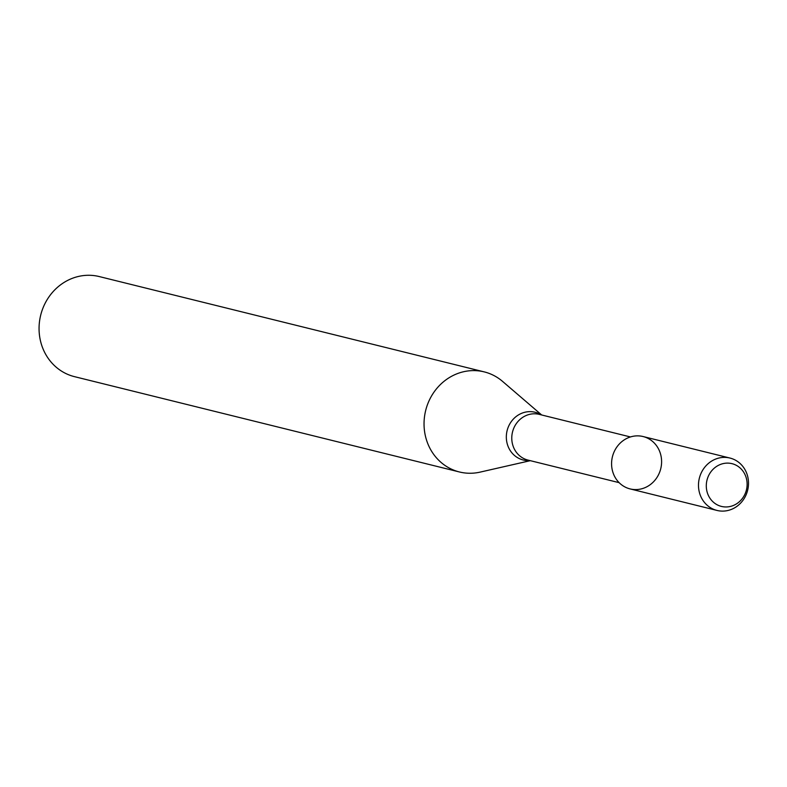 <?xml version="1.0" encoding="UTF-8"?>
<svg xmlns="http://www.w3.org/2000/svg" width="787" height="787" viewBox="0 0 787 787"><rect width="100%" height="100%" fill="white"/><g stroke="black" fill="none" stroke-linecap="round" stroke-linejoin="round"><path stroke-width="1.18" d="M729.972 458.054L643.077 436.539A26.984 24.889 103.9 0 0 624.967 439.421A26.984 24.889 103.9 0 0 623.215 485.953A26.984 24.889 103.9 0 0 661.582 462.805A26.984 24.889 103.9 0 0 624.967 439.421A26.984 24.889 103.9 0 0 611.725 466.691A26.984 24.889 103.9 0 0 630.102 488.914L717.006 510.438A26.984 24.889 103.9 0 0 747.65 490.232A26.984 24.889 103.9 0 0 729.972 458.054A26.984 24.889 103.9 0 0 711.871 460.946A26.984 24.889 103.9 0 0 698.63 488.206A26.984 24.889 103.9 0 0 717.006 510.438M541.663 414.965L502.529 381.37A51.548 47.564 103.9 0 0 484.231 371.887A51.548 47.564 103.9 0 0 449.633 377.406A51.548 47.564 103.9 0 0 424.331 429.505A51.548 47.564 103.9 0 0 459.441 471.974A51.548 47.564 103.9 0 0 480.06 472.131L530.34 460.67M484.231 371.887L99.251 276.562A51.548 47.564 103.9 0 0 64.662 282.08A51.548 47.564 103.9 0 0 39.35 334.18A51.548 47.564 103.9 0 0 74.47 376.648L459.441 471.974M717.223 466.022A22.016 20.314 103.9 0 0 715.796 503.995A22.016 20.314 103.9 0 0 747.109 485.107A22.016 20.314 103.9 0 0 717.223 466.022M630.446 436.952L539.252 414.375A23.541 21.721 103.9 0 0 523.453 416.894A23.541 21.721 103.9 0 0 511.904 440.681A23.541 21.721 103.9 0 0 527.939 460.08L619.133 482.657M541.131 414.838A24.584 22.685 103.9 0 0 518.535 414.877A24.584 22.685 103.9 0 0 507.074 443.219A24.584 22.685 103.9 0 0 529.818 460.543"/></g></svg>
